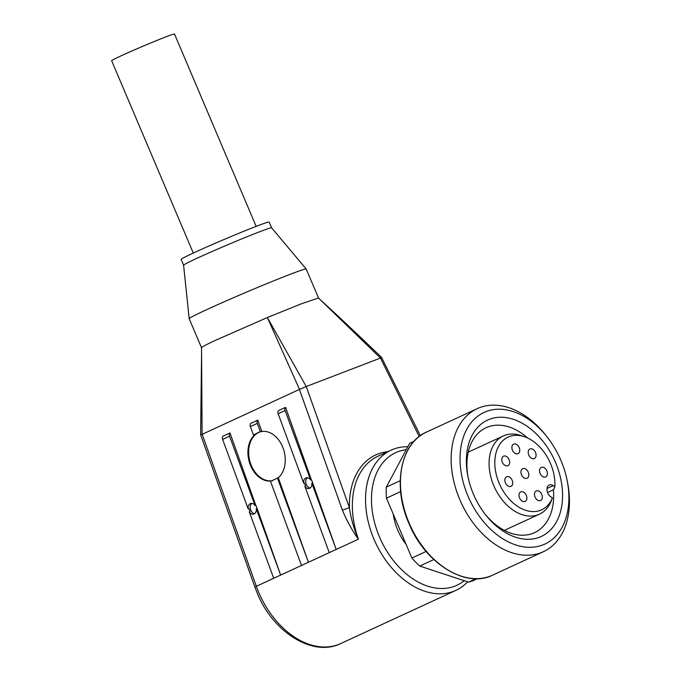 <?xml version="1.0" encoding="UTF-8"?>
<svg xmlns="http://www.w3.org/2000/svg" width="681" height="681" viewBox="0 0 681 681"><rect width="100%" height="100%" fill="white"/><g stroke="black" fill="none" stroke-linecap="round" stroke-linejoin="round"><path stroke-width="1.02" d="M271.608 227.837A47.806 1.575 157 0 0 259.197 231.94A47.806 1.575 157 0 0 210.991 251.987A47.806 1.575 157 0 0 183.598 265.19L181.137 259.41A47.806 1.575 157 0 1 208.326 246.275A47.806 1.575 157 0 1 256.737 226.143A47.806 1.575 157 0 1 269.157 222.049L271.617 227.837A47.806 1.575 157 0 0 271.608 227.837L306.22 269.038A63.571 2.103 157 0 0 306.22 269.038A63.571 2.103 157 0 0 289.714 274.503A63.571 2.103 157 0 0 225.624 301.147A63.571 2.103 157 0 0 189.19 318.717A63.571 2.103 157 0 0 189.199 318.734L201.508 347.719M387.855 451.656A79.328 54.403 65.2 0 0 349.404 507.668L342.407 510.146C346.706 520.59 352.034 530.269 358.41 539.182C353.745 528.277 350.749 517.773 349.404 507.668L306.246 386.536L267.369 317.525L302.041 303.53L318.521 298.031L380.475 358.019L419.198 436.53M248.888 508.622L248.156 508.818A5.516 3.984 74.9 0 1 250.77 503.463A5.516 3.984 74.9 0 1 255.094 505.617L255.826 505.413L256.567 506.911L280.649 575.07L273.702 578.28L249.314 511.967L250.012 511.78L248.888 508.622M251.876 503.378A5.516 3.984 -105.1 0 0 250.659 509.907A5.516 3.984 -105.1 0 0 254.634 513.627M304.433 482.974L303.692 483.178A5.516 3.984 74.9 0 1 306.305 477.815A5.516 3.984 74.9 0 1 310.638 479.969L311.37 479.773L312.111 481.271L336.193 549.431L329.246 552.631L304.85 486.319L305.556 486.132L304.433 482.974M307.412 477.739A5.516 3.984 -105.1 0 0 306.203 484.259A5.516 3.984 -105.1 0 0 310.178 487.988M283.253 448.515A25.214 18.191 76.1 0 1 278.308 477.739L271.361 480.939A25.214 18.191 76.1 0 1 249.936 463.906A25.214 18.191 76.1 0 1 254.881 434.682L253.494 435.031L259.155 432.069L261.827 431.482A25.214 18.191 76.1 0 1 283.253 448.515M260.21 431.856A25.214 18.191 -103.9 0 0 250.642 463.727A25.214 18.191 -103.9 0 0 272.545 480.684M306.05 386.587L299.393 389.43L342.407 510.146M407.885 446.719A77.225 52.965 65.2 0 0 391.141 450.141A77.225 52.965 65.2 0 0 374.005 539.258A77.225 52.965 65.2 0 0 455.887 590.376A77.225 52.965 65.2 0 0 467.626 581.821M464.229 580.706A73.029 50.079 -114.8 0 1 379.479 536.943A73.029 50.079 -114.8 0 1 406.285 449.698M256.15 226.364L174.515 34.05A34.152 1.124 157 0 0 155.132 41.158A34.152 1.124 157 0 0 121.192 55.791A34.152 1.124 157 0 0 111.65 60.737L193.285 253.051M485.153 514.223A57.791 39.634 65.2 0 0 532.865 533.351A57.791 39.634 65.2 0 0 534.517 532.653A57.791 39.634 65.2 0 0 553.406 489.801M527.673 438.028A57.791 39.634 65.2 0 0 487.724 427.021A57.791 39.634 65.2 0 0 486.072 427.719A57.791 39.634 65.2 0 0 468.085 477.253M539.488 537.232A64.091 43.959 65.2 0 0 555.543 462.493A64.091 43.959 65.2 0 0 489.426 419.3A64.091 43.959 65.2 0 0 467.864 476.155A64.091 43.959 65.2 0 0 485.842 515.1A64.091 43.959 65.2 0 0 539.488 537.232M542.774 544.962A72.501 49.722 65.2 0 0 567.171 480.65A72.501 49.722 65.2 0 0 546.826 436.598A72.501 49.722 65.2 0 0 486.149 411.562A72.501 49.722 65.2 0 0 467.983 496.1A72.501 49.722 65.2 0 0 542.774 544.962M546.826 436.598L545.481 434.895A78.809 54.046 65.2 0 0 479.518 407.689A78.809 54.046 65.2 0 0 477.262 408.643A78.809 54.046 65.2 0 0 460.492 501.216A78.809 54.046 65.2 0 0 541.072 552.691A78.809 54.046 65.2 0 0 543.327 551.738A78.809 54.046 65.2 0 0 567.588 482.778L567.171 480.65M426.136 551.44L411.877 558.02L386.467 498.151L411.877 558.02A75.651 51.884 65.2 0 0 419.743 566.064L468.579 582.136A75.651 51.884 65.2 0 0 472.495 580.884A75.651 51.884 65.2 0 0 474.666 579.965L477.483 578.663M554.862 486.634A40.043 27.461 65.2 0 0 524.353 436.683L520.846 435.5A43.082 29.547 65.2 0 0 504.578 435.423A43.082 29.547 65.2 0 0 503.344 435.951A43.082 29.547 65.2 0 0 494.176 486.549A43.082 29.547 65.2 0 0 538.228 514.691A43.082 29.547 65.2 0 0 539.463 514.172A43.082 29.547 65.2 0 0 551.15 501.139A43.082 29.547 65.2 0 0 551.218 500.961L552.444 497.896L550.869 496.866A6.827 4.682 -114.8 0 1 547.039 490.524A6.827 4.682 -114.8 0 1 549.218 485.034A6.827 4.682 -114.8 0 1 553.287 485.604L554.862 486.634L553.636 489.699L547.541 492.516M524.353 436.683A40.043 27.461 65.2 0 0 509.235 436.615A40.043 27.461 65.2 0 0 499.199 483.306A40.043 27.461 65.2 0 0 540.51 510.299A40.043 27.461 65.2 0 0 552.444 497.896M526.924 478.292A5.252 3.601 -114.8 0 1 521.552 474.861A5.252 3.601 -114.8 0 1 522.668 468.69A5.252 3.601 -114.8 0 1 522.821 468.622A5.252 3.601 -114.8 0 1 528.192 472.052A5.252 3.601 -114.8 0 1 527.077 478.224A5.252 3.601 -114.8 0 1 526.924 478.292M545.532 476.989A5.252 3.601 -114.8 0 1 540.161 473.559A5.252 3.601 -114.8 0 1 541.276 467.387A5.252 3.601 -114.8 0 1 541.429 467.328A5.252 3.601 -114.8 0 1 546.8 470.758A5.252 3.601 -114.8 0 1 545.677 476.93A5.252 3.601 -114.8 0 1 545.532 476.989M534.202 458.585A5.252 3.601 -114.8 0 1 528.831 455.155A5.252 3.601 -114.8 0 1 529.946 448.983A5.252 3.601 -114.8 0 1 530.099 448.915A5.252 3.601 -114.8 0 1 535.47 452.346A5.252 3.601 -114.8 0 1 534.347 458.517A5.252 3.601 -114.8 0 1 534.202 458.585M517.866 453.733A5.252 3.601 -114.8 0 1 512.495 450.303A5.252 3.601 -114.8 0 1 513.61 444.131A5.252 3.601 -114.8 0 1 513.763 444.063A5.252 3.601 -114.8 0 1 519.135 447.494A5.252 3.601 -114.8 0 1 518.02 453.665A5.252 3.601 -114.8 0 1 517.866 453.733M507.762 465.77A5.252 3.601 -114.8 0 1 502.391 462.339A5.252 3.601 -114.8 0 1 503.514 456.168A5.252 3.601 -114.8 0 1 503.659 456.1A5.252 3.601 -114.8 0 1 509.03 459.539A5.252 3.601 -114.8 0 1 507.915 465.71A5.252 3.601 -114.8 0 1 507.762 465.77M540.459 500.586A5.252 3.601 -114.8 0 1 535.087 497.156A5.252 3.601 -114.8 0 1 536.202 490.984A5.252 3.601 -114.8 0 1 536.356 490.916A5.252 3.601 -114.8 0 1 541.727 494.346A5.252 3.601 -114.8 0 1 540.612 500.518A5.252 3.601 -114.8 0 1 540.459 500.586M510.844 486.421A5.252 3.601 -114.8 0 1 505.472 482.991A5.252 3.601 -114.8 0 1 506.587 476.819A5.252 3.601 -114.8 0 1 506.741 476.751A5.252 3.601 -114.8 0 1 512.112 480.19A5.252 3.601 -114.8 0 1 510.997 486.362A5.252 3.601 -114.8 0 1 510.844 486.421M524.983 501.48A5.252 3.601 -114.8 0 1 519.612 498.049A5.252 3.601 -114.8 0 1 520.727 491.878A5.252 3.601 -114.8 0 1 520.88 491.81A5.252 3.601 -114.8 0 1 526.251 495.24A5.252 3.601 -114.8 0 1 525.136 501.412A5.252 3.601 -114.8 0 1 524.983 501.48M405.808 543.949A44.657 30.628 -114.8 0 1 393.312 514.513M414.057 441.297L411.239 442.599A75.651 51.884 65.2 0 0 409.673 443.365L386.255 487.17A75.651 51.884 65.2 0 0 386.467 498.151L400.641 491.605M386.255 487.17L400.224 480.718M413.988 441.373L409.673 443.365M468.579 582.136L476.045 578.688M433.84 559.552L419.743 566.064M201.772 347.812C200.469 347.727 204.904 345.293 215.06 340.5L267.369 317.525L299.495 389.37M306.246 386.536L380.313 358.112M380.475 358.019L381.53 357.355C361.815 338.457 339.632 317.303 321.057 300.474M455.887 590.376L340.636 643.588A77.225 52.965 -114.8 0 1 258.754 592.47A77.225 52.965 -114.8 0 1 256.354 586.307L202.197 434.308L200.623 434.742L201.576 353.507L202.095 434.342M250.395 426.587L257.333 423.386A3.15 2.162 -114.8 0 1 257.793 420.16L250.846 423.361A3.15 2.162 65.2 0 0 250.395 426.587L253.494 435.031M257.333 423.386L260.44 431.822M257.793 420.16L261.827 431.482M202.197 434.308L299.393 389.43M278.308 477.739L308.416 562.251L301.479 565.451L270.468 481.161M303.692 483.178L278.163 413.767A3.15 2.162 65.2 0 1 278.623 410.541L285.56 407.34L311.37 479.773M248.156 508.818L222.619 439.415A3.15 2.162 65.2 0 1 223.079 436.189L230.025 432.98L255.826 505.413M312.494 482.923L311.796 483.118A5.516 3.984 74.9 0 1 309.183 488.473A5.516 3.984 74.9 0 1 304.85 486.319M256.958 508.571L256.252 508.758A5.516 3.984 74.9 0 1 253.638 514.112A5.516 3.984 74.9 0 1 249.314 511.967M278.163 413.767L285.101 410.558A3.15 2.162 -114.8 0 1 285.56 407.34M285.101 410.558L310.638 479.969M311.796 483.118L336.193 549.431M222.619 439.415L229.565 436.206L255.094 505.617M229.565 436.206A3.15 2.162 -114.8 0 1 230.025 432.98M277.414 477.96L308.416 562.251M256.252 508.758L280.649 575.07M183.598 265.19A47.806 1.575 157 0 0 183.598 265.207L189.19 318.717M391.141 450.141L377.946 456.236A77.225 52.965 -114.8 0 0 358.41 539.182L256.354 586.307A5.252 0.502 160.4 0 0 254.932 587.184A5.252 0.502 160.4 0 0 254.941 587.192L200.623 434.75M409.094 522.974A78.809 54.046 65.2 0 0 490.388 576.092A78.809 54.046 65.2 0 0 492.644 575.139C465.957 588.793 425.012 563.425 408.804 523.127C392.213 485.774 400.59 442.948 426.578 432.043A78.809 54.046 65.2 0 0 409.094 522.974M553.287 485.604L547.013 488.498M306.229 269.055L318.538 298.048M340.636 643.588C312.885 657.395 272.987 632.181 257.29 593.228L254.941 587.192M426.578 432.043L477.262 408.643M468.247 452.15L503.344 435.951M551.797 499.513L551.15 501.139M504.366 530.371L539.463 514.172M492.644 575.139L543.327 551.738M381.53 357.346L420.364 435.661M201.499 347.71L201.576 353.507"/></g></svg>
